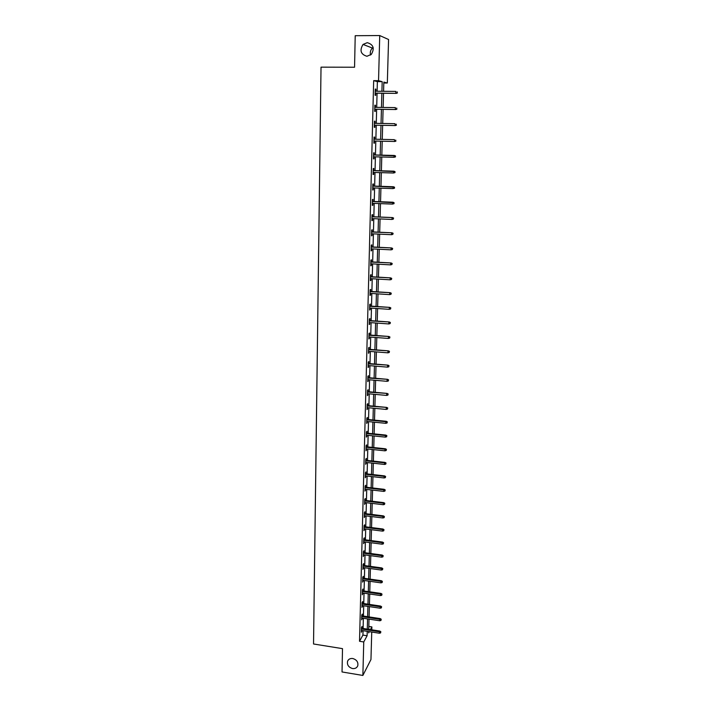 <?xml version="1.0" encoding="UTF-8"?>
<svg xmlns="http://www.w3.org/2000/svg" width="711" height="711" viewBox="0 0 711 711"><rect width="100%" height="100%" fill="white"/><g stroke="black" fill="none" stroke-linecap="round" stroke-linejoin="round"><path stroke-width="1.07" d="M352.772 658.519C356.735 659.737 358.397 662.163 357.766 665.798C356.833 667.913 355.091 668.829 352.54 668.553C348.559 667.318 346.906 664.874 347.581 661.23C348.514 659.15 350.239 658.244 352.772 658.519M367.267 42.669C373.426 44.491 374.777 48.392 371.32 54.383L366.947 56.276C360.726 54.374 359.419 50.428 363.045 44.429L367.267 42.669M370.555 55.049C369.907 52.365 370.52 50.037 372.413 48.064L373.142 47.459M371.737 632.043L370.955 659.532L362.868 675.45L342.027 671.957L342.506 648.645L313.533 643.988L321.025 67.154L354.558 67.234L355.216 35.701L379.727 35.55L388.57 39.514L387.326 83.027L383.842 82.094L383.585 91.292M383.816 83.009L387.326 83.027M368.822 626.444L371.88 626.915L371.8 629.822M377.114 91.239L377.372 81.623L373.666 80.645L359.526 641.286L362.93 635.092L363.045 630.693M363.108 628.48L363.365 618.277M363.428 616.064L363.694 605.772M363.756 603.568L364.023 593.187M364.085 590.992L364.352 580.514M364.414 578.327L364.69 567.76M364.743 565.583L365.019 554.918M365.081 552.758L365.356 541.995M365.418 539.836L365.703 528.984M365.756 526.833L366.041 515.884M366.094 513.742L366.387 502.686M366.441 500.562L366.734 489.408M366.787 487.284L367.08 476.032M367.134 473.926L367.427 462.577M367.489 460.47L367.783 449.014M367.836 446.926L368.138 435.363M368.191 433.283L368.502 421.623M368.556 419.552L368.858 407.776M368.911 405.723L369.222 393.841M369.276 391.797L369.587 379.807M369.64 377.772L369.96 365.676M370.013 363.65L370.333 351.438M370.387 349.43L370.707 337.103M370.76 335.112L371.08 322.67M371.133 320.688L371.462 308.13M371.515 306.157L371.844 293.483M371.897 291.528L372.226 278.739M372.28 276.792L372.617 263.879M372.662 261.95L373.008 248.921M373.053 247.001L373.399 233.848M373.444 231.937L373.79 218.668M373.844 216.775L374.19 203.373M374.244 201.497L374.599 187.971M374.644 186.104L374.999 172.444M375.044 170.596L375.408 156.811M375.452 154.98L375.817 141.071M375.87 139.24L376.235 125.225M376.279 123.359L376.643 109.272M376.697 107.361L377.07 93.194M375.826 91.23L375.879 89.168L375.266 89.026L375.106 95.247L375.719 95.372L375.781 93.185M375.417 107.343L375.47 105.264L374.848 105.157L374.697 111.334L375.31 111.423L375.364 109.254M374.999 123.341L375.053 121.234L374.439 121.172L374.288 127.296L374.901 127.349L374.955 125.207M374.59 139.214L374.644 137.09L374.03 137.063L373.879 143.151L374.493 143.16L374.546 141.036M374.182 154.945L374.244 152.829L373.63 152.847L373.471 158.882L374.084 158.855L374.137 156.784M373.782 170.56L373.835 168.454L373.231 168.507L373.071 174.497L373.684 174.435L373.737 172.409M373.382 186.06L373.435 183.962L372.831 184.051L372.68 189.997L373.284 189.899L373.337 187.926M372.991 201.444L373.044 199.364L372.431 199.48L372.28 205.39L372.884 205.248L372.937 203.319M372.591 216.722L372.644 214.642L372.04 214.802L371.889 220.659L372.493 220.49L372.546 218.615M372.2 231.884L372.253 229.813L371.649 230.009L371.498 235.83L372.102 235.625L372.155 233.786M371.817 246.93L371.862 244.877L371.266 245.108L371.115 250.885L371.72 250.645L371.764 248.859M371.426 261.879L371.48 259.835L370.875 260.093L370.733 265.825L371.338 265.559L371.382 263.817M371.044 276.721L371.098 274.677L370.502 274.97L370.351 280.667L370.955 280.365L370.991 278.668M370.662 291.448L370.715 289.421L370.12 289.75L369.978 295.403L370.573 295.065L370.618 293.412M370.289 306.077L370.342 304.059L369.747 304.415L369.596 310.032L370.2 309.658L370.235 308.05M369.916 320.599L369.969 318.59L369.373 318.981L369.222 324.554L369.862 322.581M369.542 335.014L369.596 333.015L369 333.441L368.858 338.969L369.489 337.014M369.169 349.332L369.222 347.341L368.627 347.795L368.494 353.287L369.125 351.341M368.805 363.552L368.858 361.57L368.262 362.05L368.129 367.507L368.751 365.578M368.44 377.674L368.494 375.701L367.898 376.208L367.765 381.629L368.387 379.701M368.085 391.69L368.129 389.726L367.543 390.268L367.4 395.645L368.031 393.734M367.72 405.608L367.774 403.652L367.187 404.23L367.045 409.572L367.667 407.67M367.365 419.437L367.418 417.49L366.832 418.095L366.689 423.401L367.311 421.507M367.009 433.168L367.063 431.23L366.476 431.861L366.343 437.132L366.956 435.248M366.663 446.801L366.707 444.873L366.121 445.53L365.987 450.765L366.609 448.89M366.307 460.346L366.361 458.426L365.774 459.11L365.641 464.31L366.254 462.443M365.961 473.793L366.014 471.882L365.427 472.593L365.294 477.756L365.907 475.908M365.623 487.151L365.667 485.249L365.09 485.986L364.956 491.114L365.561 489.275M365.276 500.42L365.33 498.527L364.743 499.291L364.619 504.383L365.223 502.553M364.939 513.6L364.983 511.707L364.405 512.498L364.281 517.555L364.885 515.733M364.601 526.682L364.645 524.807L364.068 525.625L363.943 530.646L364.547 528.833M364.263 539.685L364.316 537.809L363.739 538.654L363.605 543.648L364.21 541.844M363.934 552.598L363.979 550.732L363.401 551.603L363.277 556.562L363.872 554.767M363.597 565.432L363.65 563.574L363.072 564.463L362.948 569.387L363.543 567.6M363.268 578.167L363.321 576.319L362.743 577.234L362.619 582.131L363.214 580.354M362.948 590.823L362.992 588.984L362.423 589.926L362.299 594.787L362.886 593.018M362.619 603.399L362.672 601.568L362.095 602.528L361.97 607.354L362.566 605.603M362.299 615.895L362.343 614.064L361.775 615.051L361.65 619.85L362.246 618.099M361.979 628.302L362.023 626.48L361.455 627.493L361.339 632.257L361.926 630.524M362.868 675.45L363.748 641.953L367.107 635.75L367.231 631.341M359.526 641.286L363.748 641.953M373.666 80.645L378.545 80.672L379.727 35.55M381.923 91.284L382.18 81.649L378.545 80.672M367.285 629.119L367.569 618.908M367.623 616.695L367.907 606.394M367.969 604.19L368.245 593.801M368.307 591.605L368.591 581.118M368.654 578.932L368.938 568.347M369 566.169L369.293 555.495M369.347 553.327L369.64 542.555M369.702 540.396L369.996 529.526M370.058 527.375L370.351 516.417M370.413 514.275L370.715 503.21M370.769 501.077L371.071 489.915M371.133 487.79L371.435 476.53M371.498 474.415L371.809 463.048M371.862 460.95L372.173 449.476M372.235 447.388L372.546 435.816M372.6 433.737L372.92 422.058M372.973 419.988L373.302 408.203M373.355 406.141L373.675 394.25M373.737 392.196L374.057 380.198M374.11 378.163L374.448 366.049M374.501 364.023L374.83 351.794M374.884 349.785L375.221 337.449M375.275 335.45L375.612 322.99M375.666 321.008L376.012 308.441M376.066 306.459L376.412 293.776M376.466 291.812L376.812 279.014M376.866 277.059L377.212 264.137M377.265 262.199L377.621 249.161M377.674 247.232L378.039 234.07M378.083 232.159L378.448 218.864M378.501 216.971L378.865 203.559M378.919 201.675L379.283 188.131M379.336 186.264L379.71 172.595M379.754 170.738L380.136 156.944M380.181 155.105L380.563 141.169M380.607 139.347L380.989 125.314M381.043 123.438L381.425 109.334M381.478 107.423L381.869 93.239M368.68 631.572L368.645 632.906L369.311 631.67M370.422 629.608L371.88 626.915M383.531 93.257L383.14 107.441M383.087 109.361L382.705 123.474M382.651 125.349L382.26 139.383M382.216 141.213L381.825 155.149M381.78 156.98L381.398 170.791M381.345 172.64L380.963 186.318M380.918 188.193L380.545 201.737M380.492 203.622L380.118 217.042M380.065 218.935L379.701 232.23M379.647 234.141L379.283 247.312M379.23 249.241L378.874 262.288M378.821 264.225L378.456 277.157M378.403 279.103L378.056 291.91M378.003 293.874L377.648 306.565M377.594 308.547L377.248 321.114M377.194 323.105L376.848 335.565M376.794 337.565L376.457 349.91M376.395 351.918L376.057 364.148M376.003 366.174L375.675 378.296M375.612 380.332L375.284 392.339M375.23 394.392L374.901 406.283M374.839 408.345L374.519 420.139M374.457 422.21L374.137 433.888M374.075 435.976L373.764 447.548M373.702 449.645L373.382 461.119M373.328 463.217L373.017 474.593M372.955 476.699L372.644 487.968M372.582 490.092L372.28 501.255M372.217 503.388L371.915 514.462M371.853 516.604L371.551 527.571M371.489 529.722L371.195 540.591M371.133 542.751L370.84 553.522M370.778 555.7L370.484 566.374M370.422 568.551L370.129 579.136M370.067 581.322L369.782 591.819M369.72 594.014L369.436 604.412M369.373 606.616L369.089 616.917M369.027 619.13L368.742 629.351M377.372 81.623L382.18 81.649M362.93 635.092L367.107 635.75M375.266 89.159L375.879 89.168M374.848 105.255L375.47 105.264M374.439 121.226L375.053 121.234M374.03 137.081L374.644 137.09M373.879 143.151L374.493 143.16M373.479 158.837L374.084 158.855M373.079 174.417L373.684 174.435M372.68 189.881L373.284 189.899M372.288 205.23L372.884 205.248M371.897 220.463L372.493 220.49M371.506 235.59L372.102 235.625M371.124 250.61L371.72 250.645M370.742 265.523L371.338 265.559M370.36 280.33L370.955 280.365M369.987 295.021L370.573 295.065M369.613 309.614L370.2 309.658M369.24 324.109L369.818 324.154M368.867 338.498L369.453 338.543M368.502 352.78L369.08 352.825M368.138 366.965L368.716 367.018M367.774 381.052L368.351 381.105M367.418 395.04L367.996 395.094M367.063 408.932L367.631 408.985M366.707 422.725L367.276 422.787M366.361 436.43L366.929 436.492M366.005 450.036L366.574 450.099M365.658 463.545L366.227 463.608M365.321 476.965L365.881 477.037M364.974 490.297L365.534 490.368M364.636 503.539L365.196 503.601M364.299 516.684L364.859 516.755M363.961 529.748L364.521 529.819M363.632 542.724L364.183 542.795M363.303 555.611L363.854 555.682M362.974 568.409L363.525 568.48M362.646 581.127L363.197 581.198M362.326 593.756L362.868 593.836M362.006 606.305L362.548 606.385M361.686 618.766L362.219 618.854M361.366 631.155L361.899 631.235M375.159 93.177L396.24 93.372L375.159 93.088M397.209 92.901L397.236 91.852L397.209 92.901L395.831 93.283L395.894 91.408L375.212 91.221M396.24 93.372L397.431 92.954M374.75 109.245L395.751 109.538L374.75 109.183M396.711 109.085L396.738 108.054L396.711 109.085L395.343 109.467L395.396 107.61L374.795 107.334M395.751 109.538L396.934 109.121M396.214 125.154L396.24 124.132L396.214 125.154L394.854 125.536L374.341 125.163L395.263 125.571L394.907 123.687L374.386 123.323M395.263 125.571L396.436 125.18M395.725 141.098L395.751 140.085L395.725 141.098L394.365 141.48L373.933 141.027L394.774 141.489L394.418 139.649L373.977 139.196M394.774 141.489L395.947 141.107M395.458 156.927L395.494 155.913L395.458 156.927L393.885 157.309L373.533 156.767M395.236 156.935L393.885 157.309L394.347 155.469L373.577 154.927M395.263 155.922L373.577 154.954M395.494 155.913L394.347 155.469M394.978 172.622L395.005 171.618L394.978 172.622L393.405 173.013L373.133 172.391M394.756 172.64L393.405 173.013L393.867 171.173L373.177 170.542M394.783 171.635L373.177 170.596M395.005 171.618L393.867 171.173M394.498 188.202L394.525 187.206L394.498 188.202L392.934 188.611L372.733 187.9M394.276 188.237L392.934 188.611L393.387 186.753L372.777 186.042M394.303 187.242L372.777 186.122M394.525 187.206L393.387 186.753M394.018 203.666L394.054 202.679L394.018 203.666L392.463 204.093L372.333 203.302M393.796 203.719L392.463 204.093L392.916 202.217L372.386 201.426M393.823 202.733L372.377 201.533M394.054 202.679L392.916 202.217M393.352 218.108L393.325 219.086L393.574 218.037L392.045 217.69L391.992 219.45L371.942 218.588M371.986 216.828L392.445 217.566L371.995 216.695M393.574 218.037L392.445 217.566M391.992 219.45L393.325 219.086M392.881 233.368L392.854 234.346L393.103 233.288L391.583 232.95L391.53 234.71L371.551 233.759M371.595 232.017L391.983 232.808L371.604 231.857M393.103 233.288L391.983 232.808M391.53 234.71L392.854 234.346M392.419 248.521L392.392 249.49L392.641 248.423L391.121 248.103L391.068 249.845L371.169 248.823M371.213 247.09L391.521 247.943L371.222 246.904M392.641 248.423L391.521 247.943M391.068 249.845L392.392 249.49M391.957 263.559L391.921 264.519L392.179 263.452L390.659 263.15L390.606 264.883L370.786 263.781M370.831 262.057L391.059 262.963L370.831 261.844M392.179 263.452L391.059 262.963M390.606 264.883L391.921 264.519M391.494 278.499L391.468 279.45L391.717 278.374L390.206 278.09L390.152 279.805L370.404 278.632M370.449 276.917L390.606 277.877L370.458 276.686M391.717 278.374L390.606 277.877M390.152 279.805L391.468 279.45M391.041 293.323L391.014 294.265L391.263 293.19L389.752 292.914L389.699 294.621L370.022 293.367M370.067 291.679L390.152 292.674L370.075 291.412M391.263 293.19L390.152 292.674M389.699 294.621L391.014 294.265M390.588 308.041L390.561 308.983L390.81 307.89L389.308 307.641L389.255 309.329L369.649 308.005M369.693 306.325L389.708 307.374L369.702 306.032M390.81 307.89L389.708 307.374M389.255 309.329L390.561 308.983M390.135 322.652L390.108 323.585L390.357 322.492L388.864 322.261L388.81 323.94L369.276 322.536M369.32 320.865L389.264 321.967L369.329 320.554M390.357 322.492L389.264 321.967M388.81 323.94L390.108 323.585M389.69 337.165L389.664 338.089L389.912 336.987L388.419 336.774L388.366 338.436L368.911 336.97M368.947 335.308L388.819 336.463L368.956 334.97M389.912 336.987L388.819 336.463M388.366 338.436L389.664 338.089M389.246 351.572L389.219 352.487L389.468 351.385L387.984 351.181L387.93 352.834L368.538 351.296M368.582 349.652L388.375 350.852L368.591 349.288M389.468 351.385L388.375 350.852M387.93 352.834L389.219 352.487M388.81 365.872L388.775 366.787L389.024 365.676L387.548 365.49L387.495 367.134L368.174 365.525M368.218 363.89L387.939 365.134L368.227 363.508M389.024 365.676L387.939 365.134M387.495 367.134L388.775 366.787M388.366 380.074L388.339 380.98L388.588 379.87L387.113 379.692L387.06 381.327L367.809 379.656M367.854 378.03L387.513 379.319L367.863 377.621M388.588 379.87L387.513 379.319M387.06 381.327L388.339 380.98M387.939 394.178L387.913 395.085L388.153 393.956L386.686 393.805L386.633 395.423L367.454 393.681M367.498 392.072L387.077 393.405L367.507 391.637M388.153 393.956L387.077 393.405M386.633 395.423L387.913 395.085M387.504 408.185L387.477 409.083L387.726 407.954L386.26 407.812L386.206 409.42L367.098 407.616M367.134 406.008L386.651 407.394L367.152 405.554M387.726 407.954L386.651 407.394M386.206 409.42L387.477 409.083M387.077 422.094L387.051 422.983L387.299 421.845L385.833 421.721L385.78 423.321L366.743 421.445M366.778 419.854L385.833 421.721L386.224 421.285L366.796 419.383M387.299 421.845L386.224 421.285M385.78 423.321L387.051 422.983M386.651 435.905L386.624 436.785L386.873 435.647L385.415 435.541L385.362 437.123L366.387 435.185M366.432 433.603L385.415 435.541L385.806 435.079L366.441 433.106M386.873 435.647L385.806 435.079M385.362 437.123L386.624 436.785M386.233 449.619L386.206 450.498L386.446 449.352L384.998 449.254L384.944 450.836L366.041 448.828M366.076 447.263L384.998 449.254L385.389 448.774L366.094 446.739M386.446 449.352L385.389 448.774M384.944 450.836L386.206 450.498M385.815 463.243L385.789 464.114L386.029 462.959L384.58 462.879L384.535 464.443L365.694 462.381M365.73 460.826L384.58 462.879L384.971 462.381L365.747 460.284M386.029 462.959L384.971 462.381M384.535 464.443L385.789 464.114M385.398 476.77L385.371 477.632L385.611 476.477L384.171 476.406L384.118 477.961L365.347 475.837M365.383 474.29L384.171 476.406L384.562 475.89L365.401 473.73M385.611 476.477L384.562 475.89M384.118 477.961L385.371 477.632M384.98 490.199L384.953 491.061L385.202 489.906L383.762 489.843L383.709 491.39L365.001 489.204M365.045 487.666L383.762 489.843L384.153 489.31L365.063 487.088M385.202 489.906L384.153 489.31M383.709 491.39L384.953 491.061M384.571 503.548L384.544 504.401L384.784 503.237L383.353 503.192L383.309 504.73L364.663 502.481M364.707 500.953L383.353 503.192L383.744 502.633L364.716 500.348M384.784 503.237L383.744 502.633M383.309 504.73L384.544 504.401M384.162 516.799L384.136 517.644L384.375 516.479L382.945 516.444L382.9 517.972L364.325 515.671M364.361 514.151L382.945 516.444L383.336 515.866L364.379 513.529M384.375 516.479L383.336 515.866M382.9 517.972L384.136 517.644M383.762 529.962L383.736 530.797L383.976 529.624L382.545 529.615L382.5 531.126L363.988 528.762M364.032 527.26L382.545 529.615L382.936 529.011L364.041 526.611M383.976 529.624L382.936 529.011M382.5 531.126L383.736 530.797M383.353 543.035L383.336 543.871L383.576 542.689L382.154 542.689L382.1 544.191L363.659 541.773M363.694 540.271L382.154 542.689L382.536 542.075L363.712 539.613M383.576 542.689L382.536 542.075M382.1 544.191L383.336 543.871M382.953 556.02L382.936 556.846L383.176 555.664L381.754 555.673L381.709 557.166L363.321 554.696M363.365 553.202L381.754 555.673L382.145 555.042L363.383 552.527M383.176 555.664L382.145 555.042M381.709 557.166L382.936 556.846M382.562 568.916L382.536 569.742L382.776 568.551L381.363 568.578L381.318 570.062L362.992 567.529M363.037 566.054L381.363 568.578L381.745 567.92L363.054 565.352M382.776 568.551L381.745 567.92M381.318 570.062L382.536 569.742M382.163 581.722L382.145 582.54L382.376 581.349L380.972 581.385L380.927 582.86L362.672 580.274M362.708 578.807L380.972 581.385L381.354 580.718L362.726 578.096M382.376 581.349L381.354 580.718M380.927 582.86L382.145 582.54M381.771 594.449L381.754 595.267L381.985 594.067L380.581 594.12L380.536 595.578L362.343 592.938M362.379 591.481L380.581 594.12L380.972 593.427L362.397 590.752M381.985 594.067L380.972 593.427M380.536 595.578L381.754 595.267M381.389 607.096L381.363 607.896L381.603 606.696L380.198 606.759L380.154 608.216L362.023 605.523M362.059 604.074L380.198 606.759L380.581 606.056L362.077 603.319M381.603 606.696L380.581 606.056M380.154 608.216L381.363 607.896M380.998 619.645L380.972 620.454L381.212 619.245L379.816 619.325L379.772 620.765L361.703 618.019M361.739 616.579L379.816 619.325L380.198 618.597L361.757 615.815M381.212 619.245L380.198 618.597M379.772 620.765L380.972 620.454M380.616 632.123L380.589 632.923L380.829 631.715L379.434 631.795L379.39 633.234L361.384 630.435M361.419 629.004L379.434 631.795L379.816 631.057L361.437 628.222M380.829 631.715L379.816 631.057M379.39 633.234L380.589 632.923M363.045 44.429L372.413 48.064M347.581 661.23L348.177 660.146"/></g></svg>
